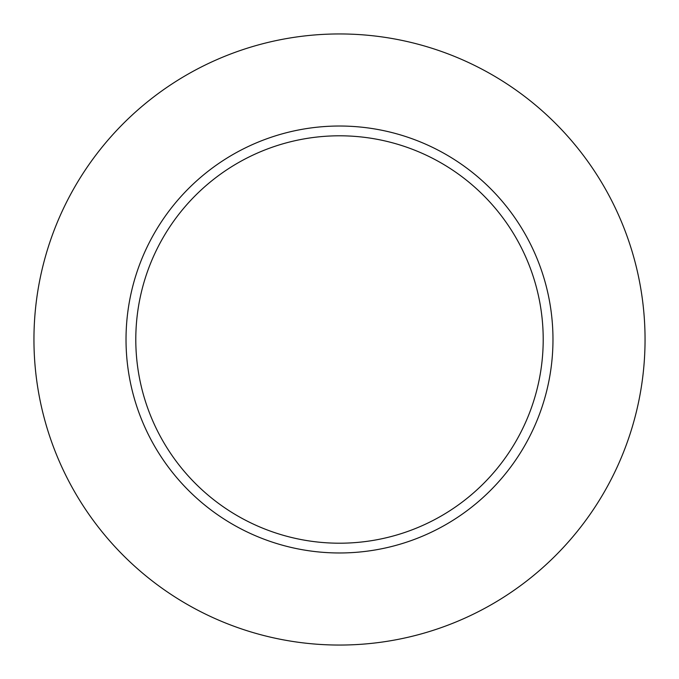 <?xml version="1.0" encoding="UTF-8"?>
<svg xmlns="http://www.w3.org/2000/svg" width="679" height="679" viewBox="0 0 679 679"><rect width="100%" height="100%" fill="white"/><g stroke="black" fill="none" stroke-linecap="round" stroke-linejoin="round"><path stroke-width="1.02" d="M339.5 135.8A203.7 203.7 0 0 1 515.913 441.35A203.7 203.7 0 0 1 163.087 441.35A203.7 203.7 0 0 1 339.5 135.8M339.5 126.022A213.478 213.478 0 0 1 524.375 446.239A213.478 213.478 0 0 1 154.625 446.239A213.478 213.478 0 0 1 339.5 126.022M339.5 33.95A305.55 305.55 0 0 0 74.885 492.275A305.55 305.55 0 0 0 604.115 492.275A305.55 305.55 0 0 0 339.5 33.95"/></g></svg>

